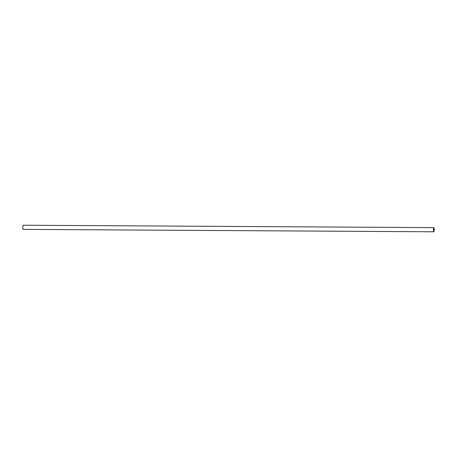 <?xml version="1.0" encoding="UTF-8"?>
<svg xmlns="http://www.w3.org/2000/svg" width="457" height="457" viewBox="0 0 457 457"><rect width="100%" height="100%" fill="white"/><g stroke="black" fill="none" stroke-linecap="round" stroke-linejoin="round"><path stroke-width="0.69" d="M433.819 227.62L23.204 225.215A2.079 0.348 90.3 0 0 22.85 227.129A2.079 0.348 90.3 0 0 23.181 229.38L433.796 231.785A2.079 0.348 -89.7 0 1 433.464 229.534A2.079 0.348 -89.7 0 1 433.819 227.62A2.079 0.348 -89.7 0 1 434.15 229.871A2.079 0.348 -89.7 0 1 433.796 231.785M433.504 229.557A1.839 0.308 90.3 0 0 433.796 231.545A1.839 0.308 90.3 0 0 434.11 229.854A1.839 0.308 90.3 0 0 433.819 227.86A1.839 0.308 90.3 0 0 433.504 229.557"/></g></svg>
